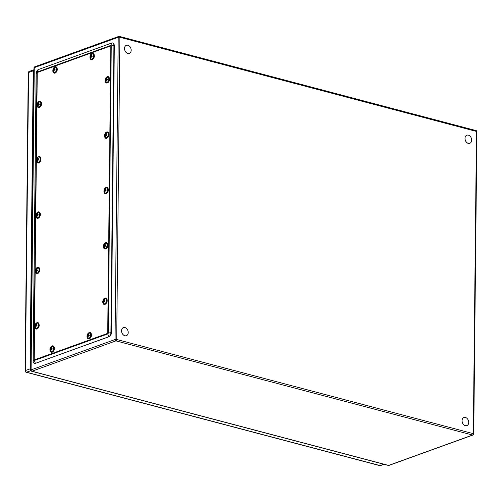 <?xml version="1.0" encoding="UTF-8"?>
<svg xmlns="http://www.w3.org/2000/svg" width="502" height="502" viewBox="0 0 502 502"><rect width="100%" height="100%" fill="white"/><g stroke="black" fill="none" stroke-linecap="round" stroke-linejoin="round"><path stroke-width="0.75" d="M30.86 370.407A1.456 1.067 -109.9 0 1 30.07 368.87L33.214 70.838A1.456 1.067 -109.9 0 1 33.841 69.765A1.456 1.067 -109.9 0 1 33.973 69.734M30.829 369.629L33.96 70.481M113.201 43.316A3.483 2.108 104.8 0 1 113.923 45.525L111.262 45.927L108.256 333.064A0.722 0.439 104.8 0 1 107.786 333.918L34.425 360.455L35.297 363.316A3.483 2.108 104.8 0 1 35.146 363.366A3.483 2.108 104.8 0 1 33.113 360.806L36.119 73.668A3.483 2.108 104.8 0 1 38.372 69.552L111.739 43.015A3.483 2.108 104.8 0 1 113.201 43.316L113.672 43.774A3.144 1.901 104.8 0 1 114.324 45.77L111.319 332.908A3.144 1.901 104.8 0 1 109.285 336.622L35.918 363.153A3.144 1.901 104.8 0 1 35.78 363.197A3.144 1.901 104.8 0 1 35.642 363.228M35.918 363.153L108.658 336.779L107.786 333.918A1.456 1.067 -109.9 0 1 107.704 333.353L110.81 46.033A1.456 0.446 -179.4 0 1 111.262 45.927A0.722 0.439 104.8 0 0 110.81 45.406L111.739 43.015M107.805 333.171A1.456 0.446 0.6 0 1 108.256 333.064L110.917 332.663A3.483 2.108 104.8 0 1 108.658 336.779L109.285 336.622M111.319 332.908L110.917 332.663L113.923 45.525L114.324 45.77M466.885 135.207L466.847 135.22A4.305 3.163 70.1 0 0 466.847 135.22A4.305 3.163 70.1 0 0 465.028 139.041A4.305 3.163 70.1 0 0 467.751 143.177A4.305 3.163 70.1 0 0 469.772 143.315A4.305 3.163 70.1 0 0 469.79 143.308L469.809 143.302A4.305 3.163 -109.9 0 1 467.782 143.164A4.305 3.163 -109.9 0 1 465.065 139.029A4.305 3.163 -109.9 0 1 466.885 135.207A4.305 3.163 -109.9 0 1 468.912 135.345A4.305 3.163 -109.9 0 1 471.629 139.481A4.305 3.163 -109.9 0 1 469.809 143.302M463.911 417.52A4.305 3.163 70.1 0 0 463.892 417.526A4.305 3.163 70.1 0 0 462.041 420.858A4.305 3.163 70.1 0 0 464.043 425.025A4.305 3.163 70.1 0 0 466.816 425.621A4.305 3.163 70.1 0 0 466.835 425.614M466.703 418.11A4.305 3.163 -109.9 0 1 468.705 422.276A4.305 3.163 -109.9 0 1 466.854 425.608A4.305 3.163 -109.9 0 1 464.08 425.012A4.305 3.163 -109.9 0 1 462.078 420.845A4.305 3.163 -109.9 0 1 463.93 417.513A4.305 3.163 -109.9 0 1 466.703 418.11M126.372 45.299A4.305 3.163 70.1 0 0 126.36 45.305A4.305 3.163 70.1 0 0 124.509 48.638A4.305 3.163 70.1 0 0 126.51 52.798A4.305 3.163 70.1 0 0 129.284 53.4A4.305 3.163 70.1 0 0 129.303 53.394L129.321 53.388A4.305 3.163 -109.9 0 1 126.548 52.785A4.305 3.163 -109.9 0 1 124.546 48.619A4.305 3.163 -109.9 0 1 126.391 45.287A4.305 3.163 -109.9 0 1 129.165 45.889A4.305 3.163 -109.9 0 1 131.173 50.056A4.305 3.163 -109.9 0 1 129.321 53.388M123.417 327.605A4.305 3.163 70.1 0 0 123.398 327.611A4.305 3.163 70.1 0 0 121.553 330.943A4.305 3.163 70.1 0 0 123.555 335.104A4.305 3.163 70.1 0 0 126.328 335.706A4.305 3.163 70.1 0 0 126.347 335.7M126.209 328.195A4.305 3.163 -109.9 0 1 128.217 332.362A4.305 3.163 -109.9 0 1 126.366 335.694A4.305 3.163 -109.9 0 1 123.592 335.091A4.305 3.163 -109.9 0 1 121.584 330.925A4.305 3.163 -109.9 0 1 123.436 327.599A4.305 3.163 -109.9 0 1 126.209 328.195M39.231 272.046A2.912 1.757 -75.2 0 0 39.802 269.894M36.571 273.082A2.792 1.688 104.8 0 1 35.504 271.337A2.792 1.688 104.8 0 1 36.207 268.67A2.792 1.688 104.8 0 1 37.983 267.679A2.792 1.688 104.8 0 1 38.911 270.804A2.792 1.688 104.8 0 1 36.571 273.082A4.248 3.382 -75.5 0 1 36.301 271.626L36.533 271.689A4.229 3.37 -75.5 0 1 36.621 270.597L37.437 270.81A3.991 3.175 -75.5 0 1 37.631 270.076L36.815 269.863A4.229 3.37 -75.5 0 1 37.273 268.871L36.828 268.758A4.229 3.37 104.5 0 0 36.37 269.75L35.924 269.637A3.991 3.175 104.5 0 0 35.818 270.001A3.991 3.175 104.5 0 0 35.736 270.371L36.175 270.484A4.229 3.37 104.5 0 0 36.094 271.569L36.301 271.626M36.37 269.75L37.148 269.957L36.52 269.794L36.332 270.522M37.625 270.082L36.815 269.863M36.175 270.484L36.621 270.597M35.924 269.637L36.52 269.794M36.828 268.758L37.267 268.877M108.388 136.745A2.912 1.757 -75.2 0 0 108.959 134.592M105.721 137.78A2.792 1.688 104.8 0 1 104.661 136.036A2.792 1.688 104.8 0 1 105.364 133.369A2.792 1.688 104.8 0 1 107.139 132.377A2.792 1.688 104.8 0 1 108.068 135.496A2.792 1.688 104.8 0 1 105.721 137.78A4.248 3.382 -75.5 0 1 105.451 136.324L105.69 136.381A4.229 3.37 -75.5 0 1 105.778 135.295L106.593 135.502A3.991 3.175 -75.5 0 1 106.782 134.774L105.966 134.561A4.229 3.37 -75.5 0 1 106.424 133.57L105.985 133.457A4.229 3.37 104.5 0 0 105.527 134.448L105.081 134.335A3.991 3.175 104.5 0 0 104.974 134.693A3.991 3.175 104.5 0 0 104.887 135.063L105.332 135.176A4.229 3.37 104.5 0 0 105.244 136.268L105.451 136.324M105.527 134.448L106.305 134.655L105.677 134.492L105.483 135.22M106.782 134.774L105.966 134.561M105.332 135.176L105.778 135.295M105.081 134.335L105.677 134.492M105.985 133.457L106.424 133.57M93.824 58.119A2.912 1.757 -75.2 0 0 94.395 55.967M91.157 59.154A2.792 1.688 104.8 0 1 90.096 57.41A2.792 1.688 104.8 0 1 90.799 54.743A2.792 1.688 104.8 0 1 92.575 53.752A2.792 1.688 104.8 0 1 93.504 56.877A2.792 1.688 104.8 0 1 91.157 59.154A4.248 3.382 -75.5 0 1 90.887 57.699L91.126 57.761A4.229 3.37 -75.5 0 1 91.213 56.67L92.029 56.883A3.991 3.175 -75.5 0 1 92.217 56.149L91.402 55.935A4.229 3.37 -75.5 0 1 91.86 54.944L91.42 54.831A4.229 3.37 104.5 0 0 90.962 55.822L90.517 55.709A3.991 3.175 104.5 0 0 90.41 56.073A3.991 3.175 104.5 0 0 90.322 56.444L90.768 56.557A4.229 3.37 104.5 0 0 90.68 57.648L90.887 57.699M90.962 55.822L91.74 56.029L91.113 55.866L90.918 56.594M92.217 56.155L91.402 55.935M90.768 56.557L91.213 56.67M90.517 55.709L91.113 55.866M91.42 54.831L91.86 54.95M40.392 161.343A2.912 1.757 -75.2 0 0 40.963 159.184M37.725 162.372A2.792 1.688 104.8 0 1 36.665 160.627A2.792 1.688 104.8 0 1 37.368 157.967A2.792 1.688 104.8 0 1 39.143 156.969A2.792 1.688 104.8 0 1 40.072 160.094A2.792 1.688 104.8 0 1 37.725 162.372A4.248 3.382 -75.5 0 1 37.455 160.916L37.694 160.979A4.229 3.37 -75.5 0 1 37.782 159.887L38.598 160.1A3.991 3.175 -75.5 0 1 38.786 159.366L37.97 159.159A4.229 3.37 -75.5 0 1 38.428 158.161L37.989 158.048A4.229 3.37 104.5 0 0 37.531 159.04L37.085 158.927A3.991 3.175 104.5 0 0 36.972 159.291A3.991 3.175 104.5 0 0 36.891 159.661L37.336 159.774A4.229 3.37 104.5 0 0 37.248 160.866L37.455 160.916M37.531 159.04L38.309 159.247L37.681 159.084L37.487 159.812M38.786 159.372L37.97 159.159M37.336 159.774L37.782 159.893M37.085 158.927L37.681 159.084M37.989 158.048L38.428 158.168M107.233 247.455A2.912 1.757 -75.2 0 0 107.798 245.302M104.567 248.484A2.792 1.688 104.8 0 1 103.5 246.739A2.792 1.688 104.8 0 1 104.203 244.079A2.792 1.688 104.8 0 1 105.978 243.081A2.792 1.688 104.8 0 1 106.907 246.206A2.792 1.688 104.8 0 1 104.567 248.484A4.248 3.382 -75.5 0 1 104.297 247.028L104.529 247.091A4.229 3.37 -75.5 0 1 104.617 245.999L105.433 246.212A3.991 3.175 -75.5 0 1 105.627 245.484L104.811 245.271A4.229 3.37 -75.5 0 1 105.269 244.279L104.824 244.167A4.229 3.37 104.5 0 0 104.366 245.158L103.92 245.039A3.991 3.175 104.5 0 0 103.814 245.403A3.991 3.175 104.5 0 0 103.732 245.773L104.178 245.886A4.229 3.37 104.5 0 0 104.09 246.978L104.297 247.028M104.366 245.158L105.144 245.359L104.516 245.196L104.328 245.93M105.621 245.484L104.811 245.271M104.178 245.886L104.617 246.005M103.92 245.039L104.516 245.196M104.824 244.167L105.263 244.279M106.65 302.806A2.912 1.757 -75.2 0 0 107.221 300.654M103.983 303.842A2.792 1.688 104.8 0 1 102.923 302.097A2.792 1.688 104.8 0 1 103.625 299.43A2.792 1.688 104.8 0 1 105.401 298.439A2.792 1.688 104.8 0 1 106.33 301.564A2.792 1.688 104.8 0 1 103.983 303.842A4.248 3.382 -75.5 0 1 103.713 302.386L103.952 302.449A4.229 3.37 -75.5 0 1 104.04 301.357L104.855 301.57A3.991 3.175 -75.5 0 1 105.043 300.836L104.228 300.623A4.229 3.37 -75.5 0 1 104.686 299.631L104.247 299.518A4.229 3.37 104.5 0 0 103.788 300.51L103.343 300.397A3.991 3.175 104.5 0 0 103.23 300.761A3.991 3.175 104.5 0 0 103.148 301.125L103.594 301.244A4.229 3.37 104.5 0 0 103.506 302.329L103.713 302.386M104.567 300.711L103.939 300.554L103.745 301.282M105.043 300.836L104.228 300.623M103.594 301.244L104.04 301.357M103.343 300.397L103.939 300.554M104.567 300.717L103.788 300.51M104.247 299.518L104.686 299.631M90.9 337.25A2.912 1.757 -75.2 0 0 91.471 335.098M88.239 338.285A2.792 1.688 104.8 0 1 87.172 336.541A2.792 1.688 104.8 0 1 87.875 333.874A2.792 1.688 104.8 0 1 89.651 332.882A2.792 1.688 104.8 0 1 90.58 336.007A2.792 1.688 104.8 0 1 88.239 338.285A4.248 3.382 -75.5 0 1 87.969 336.829L88.201 336.886A4.229 3.37 -75.5 0 1 88.289 335.8L89.105 336.014A3.991 3.175 -75.5 0 1 89.3 335.28L88.484 335.066A4.229 3.37 -75.5 0 1 88.942 334.075L88.496 333.962A4.229 3.37 104.5 0 0 88.038 334.953L87.593 334.84A3.991 3.175 104.5 0 0 87.486 335.198A3.991 3.175 104.5 0 0 87.404 335.568L87.844 335.687A4.229 3.37 104.5 0 0 87.762 336.773L87.969 336.829M88.038 334.953L88.816 335.16L88.189 334.997L88.001 335.725M89.293 335.28L88.484 335.066M87.844 335.687L88.289 335.8M87.593 334.84L88.189 334.997M88.496 333.962L88.936 334.075M53.802 350.672A2.912 1.757 -75.2 0 0 54.367 348.52M51.135 351.701A2.792 1.688 104.8 0 1 50.068 349.963A2.792 1.688 104.8 0 1 50.771 347.296A2.792 1.688 104.8 0 1 52.547 346.298A2.792 1.688 104.8 0 1 53.476 349.423A2.792 1.688 104.8 0 1 51.135 351.701A4.248 3.382 -75.5 0 1 50.865 350.252L51.097 350.308A4.229 3.37 -75.5 0 1 51.185 349.223L52.001 349.43A3.991 3.175 -75.5 0 1 52.195 348.702L51.38 348.488A4.229 3.37 -75.5 0 1 51.838 347.497L51.392 347.384A4.229 3.37 104.5 0 0 50.934 348.375L50.489 348.262A3.991 3.175 104.5 0 0 50.382 348.62A3.991 3.175 104.5 0 0 50.3 348.99L50.74 349.103A4.229 3.37 104.5 0 0 50.658 350.195L50.865 350.252M50.934 348.375L51.712 348.583L51.085 348.419L50.897 349.147M52.189 348.702L51.38 348.488M50.74 349.103L51.185 349.223M50.489 348.262L51.085 348.419M51.392 347.384L51.831 347.497M38.654 327.404A2.912 1.757 -75.2 0 0 39.225 325.252M35.987 328.433A2.792 1.688 104.8 0 1 34.927 326.689A2.792 1.688 104.8 0 1 35.629 324.028A2.792 1.688 104.8 0 1 37.405 323.031A2.792 1.688 104.8 0 1 38.328 326.156A2.792 1.688 104.8 0 1 35.987 328.433A4.248 3.382 -75.5 0 1 35.717 326.978L35.956 327.04A4.229 3.37 -75.5 0 1 36.044 325.949L36.859 326.162A3.991 3.175 -75.5 0 1 37.048 325.428L36.232 325.221A4.229 3.37 -75.5 0 1 36.69 324.229L36.251 324.11A4.229 3.37 104.5 0 0 35.793 325.101L35.347 324.989A3.991 3.175 104.5 0 0 35.234 325.352A3.991 3.175 104.5 0 0 35.153 325.723L35.598 325.836A4.229 3.37 104.5 0 0 35.51 326.927L35.717 326.978M35.793 325.101L36.571 325.309L35.943 325.145L35.749 325.873M37.048 325.434L36.232 325.221M35.598 325.836L36.044 325.955M35.347 324.989L35.943 325.145M36.251 324.11L36.69 324.229M39.815 216.695A2.912 1.757 -75.2 0 0 40.38 214.542M37.148 217.724A2.792 1.688 104.8 0 1 36.081 215.985A2.792 1.688 104.8 0 1 36.79 213.319A2.792 1.688 104.8 0 1 38.566 212.327A2.792 1.688 104.8 0 1 39.489 215.446A2.792 1.688 104.8 0 1 37.148 217.724A4.248 3.382 -75.5 0 1 36.878 216.274L37.11 216.331A4.229 3.37 -75.5 0 1 37.198 215.245L38.014 215.452A3.991 3.175 -75.5 0 1 38.208 214.724L37.393 214.511A4.229 3.37 -75.5 0 1 37.851 213.519L37.405 213.406A4.229 3.37 104.5 0 0 36.947 214.398L36.508 214.285A3.991 3.175 104.5 0 0 36.395 214.643A3.991 3.175 104.5 0 0 36.313 215.013L36.759 215.126A4.229 3.37 104.5 0 0 36.671 216.218L36.878 216.274M36.947 214.398L37.732 214.605L37.098 214.442L36.91 215.17M38.208 214.724L37.393 214.511M36.759 215.126L37.198 215.245M36.508 214.285L37.098 214.442M37.405 213.406L37.851 213.519M40.976 105.985A2.912 1.757 -75.2 0 0 41.541 103.832M38.309 107.02A2.792 1.688 104.8 0 1 37.242 105.276A2.792 1.688 104.8 0 1 37.945 102.609A2.792 1.688 104.8 0 1 39.721 101.617A2.792 1.688 104.8 0 1 40.649 104.742A2.792 1.688 104.8 0 1 38.309 107.02A4.248 3.382 -75.5 0 1 38.039 105.564L38.271 105.627A4.229 3.37 -75.5 0 1 38.359 104.535L39.175 104.749A3.991 3.175 -75.5 0 1 39.369 104.014L38.554 103.801A4.229 3.37 -75.5 0 1 39.012 102.81L38.566 102.697A4.229 3.37 104.5 0 0 38.108 103.688L37.663 103.575A3.991 3.175 104.5 0 0 37.556 103.939A3.991 3.175 104.5 0 0 37.474 104.303L37.92 104.422A4.229 3.37 104.5 0 0 37.832 105.508L38.039 105.564M38.108 103.688L38.892 103.895L38.259 103.732L38.07 104.46M39.363 104.014L38.554 103.801M37.92 104.422L38.359 104.535M37.663 103.575L38.259 103.732M38.566 102.697L39.012 102.81M108.972 81.393A2.912 1.757 -75.2 0 0 109.536 79.241M106.305 82.422A2.792 1.688 104.8 0 1 105.238 80.678A2.792 1.688 104.8 0 1 105.941 78.017A2.792 1.688 104.8 0 1 107.717 77.019A2.792 1.688 104.8 0 1 108.645 80.144A2.792 1.688 104.8 0 1 106.305 82.422A4.248 3.382 -75.5 0 1 106.035 80.966L106.267 81.029A4.229 3.37 -75.5 0 1 106.355 79.937L107.171 80.151A3.991 3.175 -75.5 0 1 107.365 79.416L106.549 79.209A4.229 3.37 -75.5 0 1 107.008 78.218L106.562 78.099A4.229 3.37 104.5 0 0 106.104 79.09L105.658 78.977A3.991 3.175 104.5 0 0 105.552 79.341A3.991 3.175 104.5 0 0 105.47 79.711L105.916 79.824A4.229 3.37 104.5 0 0 105.828 80.916L106.035 80.966M106.104 79.09L106.888 79.297L106.255 79.134L106.066 79.862M107.365 79.423L106.549 79.209M105.916 79.824L106.355 79.944M105.658 78.977L106.255 79.134M106.562 78.099L107.008 78.218M107.811 192.097A2.912 1.757 -75.2 0 0 108.382 189.944M105.144 193.132A2.792 1.688 104.8 0 1 104.083 191.387A2.792 1.688 104.8 0 1 104.786 188.721A2.792 1.688 104.8 0 1 106.562 187.729A2.792 1.688 104.8 0 1 107.484 190.854A2.792 1.688 104.8 0 1 105.144 193.132A4.248 3.382 -75.5 0 1 104.874 191.676L105.113 191.739A4.229 3.37 -75.5 0 1 105.194 190.647L106.01 190.86A3.991 3.175 -75.5 0 1 106.204 190.126L105.389 189.913A4.229 3.37 -75.5 0 1 105.847 188.921L105.407 188.808A4.229 3.37 104.5 0 0 104.943 189.8L104.504 189.687A3.991 3.175 104.5 0 0 104.391 190.051A3.991 3.175 104.5 0 0 104.309 190.421L104.755 190.534A4.229 3.37 104.5 0 0 104.667 191.626L104.874 191.676M104.943 189.8L105.727 190.007L105.094 189.844L104.905 190.572M106.204 190.132L105.389 189.913M104.755 190.534L105.194 190.647M104.504 189.687L105.094 189.844M105.407 188.808L105.847 188.928M56.72 71.541A2.912 1.757 -75.2 0 0 57.291 69.389M54.053 72.577A2.792 1.688 104.8 0 1 52.992 70.832A2.792 1.688 104.8 0 1 53.695 68.165A2.792 1.688 104.8 0 1 55.471 67.174A2.792 1.688 104.8 0 1 56.4 70.299A2.792 1.688 104.8 0 1 54.053 72.577A4.248 3.382 -75.5 0 1 53.783 71.121L54.021 71.184A4.229 3.37 -75.5 0 1 54.109 70.092L54.925 70.305A3.991 3.175 -75.5 0 1 55.113 69.571L54.298 69.358A4.229 3.37 -75.5 0 1 54.756 68.366L54.316 68.253A4.229 3.37 104.5 0 0 53.858 69.245L53.413 69.132A3.991 3.175 104.5 0 0 53.306 69.496A3.991 3.175 104.5 0 0 53.225 69.86L53.664 69.979A4.229 3.37 104.5 0 0 53.576 71.064L53.783 71.121M54.636 69.445L54.009 69.289L53.814 70.016M55.113 69.577L54.298 69.358M53.664 69.979L54.109 70.092M53.413 69.132L54.009 69.289M54.636 69.452L53.858 69.245M54.316 68.253L54.756 68.366M33.841 69.765L29.198 71.441A1.456 1.067 70.1 0 0 28.576 72.514L25.433 370.551L30.07 368.87M33.214 70.838L28.576 72.514A1.456 0.446 -179.4 0 0 28.244 72.796A1.456 1.456 0 0 1 29.198 71.441M28.244 72.796L25.1 370.827A1.456 0.446 0.6 0 1 25.433 370.551A1.456 1.067 70.1 0 0 26.537 372.227L380.02 465.574L383.748 464.231M30.942 370.639L26.537 372.227A1.456 0.878 104.8 0 1 26.186 372.252A1.456 1.456 0 0 1 25.1 370.827M26.186 372.252L379.663 465.599A1.456 0.878 -75.2 0 0 380.02 465.574A1.456 1.067 70.1 0 0 380.529 465.561L384.017 464.3M30.823 370.118A1.161 0.358 0.6 0 1 31.093 369.892A1.161 0.853 70.1 0 0 31.977 371.235L388.592 465.417A1.161 0.853 70.1 0 0 389 465.404L472.966 435.027A1.161 0.853 -109.9 0 1 472.558 435.046L115.943 340.864L31.977 371.235A1.161 0.703 104.8 0 1 31.689 371.254L388.31 465.429A1.161 0.703 -75.2 0 0 388.592 465.417L472.558 435.046A1.161 0.703 -75.2 0 0 473.311 433.665L476.48 131.436L119.859 37.261L116.696 339.49L473.311 433.665A1.161 0.358 0.6 0 1 473.737 433.948L476.9 131.712A1.161 0.358 -179.4 0 0 476.48 131.436A1.161 0.703 -75.2 0 0 476.034 130.576L119.413 36.401A1.161 0.703 104.8 0 1 119.859 37.261A1.161 0.358 -179.4 0 0 118.221 37.292L34.255 67.663L31.093 369.892L115.058 339.521L118.221 37.292A1.161 0.853 -109.9 0 1 119.131 36.42A1.161 0.703 104.8 0 1 119.413 36.401A1.161 1.161 0 0 0 118.723 36.433L34.757 66.804A1.161 0.853 70.1 0 0 34.255 67.663A1.161 0.358 -179.4 0 0 33.992 67.883L30.823 370.118A1.161 1.161 0 0 0 31.689 371.254M388.071 465.279A1.161 0.703 -75.2 0 0 388.31 465.429A1.161 1.161 0 0 0 389 465.404M115.943 340.864A1.161 0.853 -109.9 0 1 115.058 339.521A1.161 0.358 0.6 0 1 116.696 339.49A1.161 0.703 104.8 0 1 115.943 340.864M107.704 333.353L34.337 359.89A1.456 1.067 70.1 0 0 34.425 360.455A0.722 0.439 104.8 0 1 33.967 359.934L36.972 72.796L36.119 73.668M33.113 360.806L33.967 359.934A1.456 0.446 0.6 0 1 34.243 359.777L34.337 359.89M34.243 359.777L37.248 72.639A1.456 0.446 -179.4 0 0 36.972 72.796A0.722 0.439 104.8 0 1 37.443 71.943L110.81 45.406A1.456 1.067 -109.9 0 0 110.71 45.92L110.81 46.033M38.372 69.552L37.443 71.943A1.456 1.067 70.1 0 0 37.349 72.457L37.248 72.639M110.71 45.92L37.349 72.457M38.434 267.265L39.714 268.852L38.641 272.912L36.746 273.665A3.313 2.002 -75.2 0 0 36.753 273.665A3.313 2.002 -75.2 0 0 36.746 273.665A3.313 2.002 -75.2 0 0 39.526 270.967A3.313 2.002 -75.2 0 0 38.434 267.265A3.313 2.002 -75.2 0 0 38.428 267.259L38.347 267.24A3.313 2.002 104.8 0 1 38.347 267.24A3.313 2.002 104.8 0 1 39.438 270.942A3.313 2.002 104.8 0 1 36.659 273.64A3.313 2.002 104.8 0 1 36.652 273.64A3.313 2.002 104.8 0 1 36.031 273.257M37.612 267.265A3.313 2.002 104.8 0 1 38.34 267.24L36.445 267.986L35.372 272.046L36.746 273.665M36.508 273.301A3.018 1.826 104.8 0 1 35.51 269.925A3.018 1.826 104.8 0 1 38.039 267.459A3.018 1.826 104.8 0 1 39.043 270.835A3.018 1.826 104.8 0 1 36.508 273.301M37.983 267.679A4.248 3.382 104.5 0 0 37.035 268.815M107.591 131.957L108.871 133.551L107.798 137.611L105.903 138.357A3.313 2.002 -75.2 0 0 105.903 138.364A3.313 2.002 -75.2 0 0 105.903 138.357A3.313 2.002 -75.2 0 0 108.683 135.665A3.313 2.002 -75.2 0 0 107.591 131.957A3.313 2.002 -75.2 0 0 107.585 131.957L107.503 131.938A3.313 2.002 104.8 0 1 107.503 131.938A3.313 2.002 104.8 0 1 108.589 135.64A3.313 2.002 104.8 0 1 105.815 138.339A3.313 2.002 104.8 0 1 105.809 138.339A3.313 2.002 104.8 0 1 105.182 137.95M106.769 131.957A3.313 2.002 104.8 0 1 107.497 131.932L105.602 132.685L104.529 136.745L105.903 138.357M105.665 138A3.018 1.826 104.8 0 1 104.667 134.618A3.018 1.826 104.8 0 1 107.196 132.158A3.018 1.826 104.8 0 1 108.2 135.534A3.018 1.826 104.8 0 1 105.665 138M93.027 53.337L94.307 54.925L93.234 58.985L91.333 59.738A3.313 2.002 -75.2 0 0 91.339 59.738A3.313 2.002 -75.2 0 0 91.333 59.738A3.313 2.002 -75.2 0 0 94.119 57.04A3.313 2.002 -75.2 0 0 93.027 53.337A3.313 2.002 -75.2 0 0 93.021 53.331L92.939 53.312A3.313 2.002 104.8 0 1 92.939 53.312A3.313 2.002 104.8 0 1 94.025 57.021A3.313 2.002 104.8 0 1 91.251 59.713A3.313 2.002 104.8 0 1 91.245 59.713A3.313 2.002 104.8 0 1 90.617 59.33M92.205 53.337A3.313 2.002 104.8 0 1 92.933 53.312L91.038 54.065L89.965 58.125L91.333 59.738M91.1 59.374A3.018 1.826 104.8 0 1 90.103 55.998A3.018 1.826 104.8 0 1 92.632 53.532A3.018 1.826 104.8 0 1 93.636 56.908A3.018 1.826 104.8 0 1 91.1 59.374M92.575 53.752A4.248 3.382 104.5 0 0 91.628 54.887M39.595 156.555L40.875 158.143L39.802 162.202L37.901 162.955A3.313 2.002 -75.2 0 0 37.907 162.955A3.313 2.002 -75.2 0 0 37.901 162.955A3.313 2.002 -75.2 0 0 40.687 160.257A3.313 2.002 -75.2 0 0 39.595 156.555A3.313 2.002 -75.2 0 0 39.589 156.555L39.507 156.53A3.313 2.002 104.8 0 1 39.507 156.53A3.313 2.002 104.8 0 1 40.593 160.238A3.313 2.002 104.8 0 1 37.819 162.93A3.313 2.002 104.8 0 1 37.813 162.93A3.313 2.002 104.8 0 1 37.186 162.548M38.773 156.555A3.313 2.002 104.8 0 1 39.501 156.53L37.606 157.283L36.533 161.343L37.901 162.955M37.669 162.592A3.018 1.826 104.8 0 1 36.665 159.216A3.018 1.826 104.8 0 1 39.2 156.749A3.018 1.826 104.8 0 1 40.204 160.125A3.018 1.826 104.8 0 1 37.669 162.592M106.43 242.667L107.71 244.254L106.637 248.314L104.742 249.067A3.313 2.002 -75.2 0 0 104.742 249.067A3.313 2.002 -75.2 0 0 104.749 249.067A3.313 2.002 -75.2 0 0 107.522 246.375A3.313 2.002 -75.2 0 0 106.43 242.667A3.313 2.002 -75.2 0 0 106.424 242.667L106.342 242.642A3.313 2.002 104.8 0 1 106.342 242.642A3.313 2.002 104.8 0 1 107.434 246.35A3.313 2.002 104.8 0 1 104.654 249.048A3.313 2.002 104.8 0 1 104.648 249.042A3.313 2.002 104.8 0 1 104.027 248.659M105.608 242.667A3.313 2.002 104.8 0 1 106.336 242.642L104.441 243.395L103.368 247.455L104.742 249.067M104.504 248.703A3.018 1.826 104.8 0 1 103.506 245.327A3.018 1.826 104.8 0 1 106.035 242.861A3.018 1.826 104.8 0 1 107.039 246.244A3.018 1.826 104.8 0 1 104.504 248.703M105.978 243.081A4.248 3.382 104.5 0 0 105.031 244.217M105.853 298.019L107.133 299.612L106.06 303.672L104.159 304.419A3.313 2.002 -75.2 0 0 104.165 304.425A3.313 2.002 -75.2 0 0 104.159 304.419A3.313 2.002 -75.2 0 0 106.945 301.727A3.313 2.002 -75.2 0 0 105.853 298.019A3.313 2.002 -75.2 0 0 105.847 298.019L105.759 298A3.313 2.002 104.8 0 1 105.759 298A3.313 2.002 104.8 0 1 106.851 301.702A3.313 2.002 104.8 0 1 104.077 304.4A3.313 2.002 104.8 0 1 104.071 304.4A3.313 2.002 104.8 0 1 103.443 304.017M105.031 298.025A3.313 2.002 104.8 0 1 105.759 297.993L103.864 298.746L102.791 302.806L104.159 304.419M103.927 304.061A3.018 1.826 104.8 0 1 102.923 300.679A3.018 1.826 104.8 0 1 105.458 298.219A3.018 1.826 104.8 0 1 106.462 301.595A3.018 1.826 104.8 0 1 103.927 304.061M105.401 298.439A4.248 3.382 104.5 0 0 104.454 299.568M90.103 332.462L91.383 334.056L90.31 338.116L88.415 338.863A3.313 2.002 -75.2 0 0 88.415 338.863A3.313 2.002 -75.2 0 0 88.421 338.869A3.313 2.002 -75.2 0 0 91.195 336.171A3.313 2.002 -75.2 0 0 90.103 332.462A3.313 2.002 -75.2 0 0 90.096 332.462L90.015 332.443A3.313 2.002 104.8 0 1 90.015 332.443A3.313 2.002 104.8 0 1 91.107 336.145A3.313 2.002 104.8 0 1 88.327 338.844A3.313 2.002 104.8 0 1 88.321 338.844A3.313 2.002 104.8 0 1 87.699 338.461M89.281 332.462A3.313 2.002 104.8 0 1 90.009 332.437L88.114 333.19L87.041 337.25L88.415 338.863M88.176 338.505A3.018 1.826 104.8 0 1 87.179 335.123A3.018 1.826 104.8 0 1 89.707 332.663A3.018 1.826 104.8 0 1 90.711 336.039A3.018 1.826 104.8 0 1 88.176 338.505M89.651 332.882A4.248 3.382 104.5 0 0 88.703 334.012M52.999 345.884L54.279 347.478L53.206 351.538L51.311 352.285A3.313 2.002 -75.2 0 0 51.311 352.285A3.313 2.002 -75.2 0 0 51.317 352.285A3.313 2.002 -75.2 0 0 54.09 349.593A3.313 2.002 -75.2 0 0 52.999 345.884A3.313 2.002 -75.2 0 0 52.992 345.884L52.911 345.859A3.313 2.002 104.8 0 1 52.911 345.859A3.313 2.002 104.8 0 1 54.003 349.568A3.313 2.002 104.8 0 1 51.223 352.266A3.313 2.002 104.8 0 1 51.217 352.26A3.313 2.002 104.8 0 1 50.595 351.877M52.177 345.884A3.313 2.002 104.8 0 1 52.905 345.859L51.009 346.612L49.936 350.672L51.311 352.285M51.072 351.921A3.018 1.826 104.8 0 1 50.074 348.545A3.018 1.826 104.8 0 1 52.603 346.085A3.018 1.826 104.8 0 1 53.607 349.461A3.018 1.826 104.8 0 1 51.072 351.921M52.547 346.298A4.248 3.382 104.5 0 0 51.599 347.434M36.157 329.017A3.313 2.002 -75.2 0 0 36.163 329.017A3.313 2.002 -75.2 0 0 38.949 326.325A3.313 2.002 -75.2 0 0 37.857 322.617A3.313 2.002 -75.2 0 0 37.851 322.617M37.029 322.617A3.313 2.002 104.8 0 1 37.757 322.591A3.313 2.002 104.8 0 1 37.763 322.591A3.313 2.002 104.8 0 1 38.855 326.3A3.313 2.002 104.8 0 1 36.081 328.992A3.313 2.002 104.8 0 1 36.075 328.992A3.313 2.002 104.8 0 1 35.447 328.609M36.163 329.017A3.313 2.002 -75.2 0 0 36.169 329.017L38.064 328.264L39.137 324.204L37.763 322.591L35.868 323.344L34.795 327.404L36.163 329.017M35.931 328.653A3.018 1.826 104.8 0 1 34.927 325.277A3.018 1.826 104.8 0 1 37.462 322.811A3.018 1.826 104.8 0 1 38.466 326.193A3.018 1.826 104.8 0 1 35.931 328.653M37.405 323.031A4.248 3.382 104.5 0 0 36.458 324.166M37.317 218.307A3.313 2.002 -75.2 0 0 37.324 218.307A3.313 2.002 -75.2 0 0 40.104 215.615A3.313 2.002 -75.2 0 0 39.012 211.907A3.313 2.002 -75.2 0 0 39.005 211.907L38.924 211.882A3.313 2.002 104.8 0 1 40.016 215.59A3.313 2.002 104.8 0 1 37.242 218.288A3.313 2.002 104.8 0 1 37.236 218.282A3.313 2.002 104.8 0 1 36.608 217.899M39.012 211.907L40.292 213.501L39.225 217.561L37.324 218.307A3.313 2.002 -75.2 0 0 37.33 218.307L35.956 216.695L37.029 212.635L38.918 211.882A3.313 2.002 104.8 0 1 38.924 211.882L38.918 211.882A3.313 2.002 104.8 0 0 38.19 211.907M37.092 217.943A3.018 1.826 104.8 0 1 36.088 214.567A3.018 1.826 104.8 0 1 38.623 212.108A3.018 1.826 104.8 0 1 39.62 215.483A3.018 1.826 104.8 0 1 37.092 217.943M38.566 212.327A4.248 3.382 104.5 0 0 37.619 213.457M38.478 107.597A3.313 2.002 -75.2 0 0 38.485 107.597A3.313 2.002 -75.2 0 0 38.491 107.604A3.313 2.002 -75.2 0 0 41.264 104.905A3.313 2.002 -75.2 0 0 40.173 101.197A3.313 2.002 -75.2 0 0 40.166 101.197L40.085 101.178A3.313 2.002 104.8 0 1 41.177 104.88A3.313 2.002 104.8 0 1 38.397 107.579L38.397 107.579A3.313 2.002 104.8 0 1 37.769 107.196M40.173 101.197L41.453 102.791L40.38 106.851L38.397 107.579L37.117 105.985L38.183 101.925L40.078 101.172A3.313 2.002 104.8 0 1 40.085 101.178L40.078 101.172A3.313 2.002 104.8 0 0 39.351 101.203M38.252 107.24A3.018 1.826 104.8 0 1 37.248 103.858A3.018 1.826 104.8 0 1 39.777 101.398A3.018 1.826 104.8 0 1 40.781 104.774A3.018 1.826 104.8 0 1 38.252 107.24M39.721 101.617A4.248 3.382 104.5 0 0 38.773 102.747M107.346 76.605A3.313 2.002 104.8 0 1 108.074 76.58A3.313 2.002 104.8 0 1 108.081 76.58L109.449 78.193L108.376 82.253L106.48 83.006A3.313 2.002 -75.2 0 0 106.487 83.006A3.313 2.002 -75.2 0 0 106.48 83.006A3.313 2.002 -75.2 0 0 109.26 80.314A3.313 2.002 -75.2 0 0 108.168 76.605A3.313 2.002 -75.2 0 0 108.162 76.605M106.48 83.006L105.113 81.393L106.179 77.333L108.081 76.58A3.313 2.002 104.8 0 1 109.172 80.289A3.313 2.002 104.8 0 1 106.399 82.981A3.313 2.002 104.8 0 1 106.393 82.981A3.313 2.002 104.8 0 1 105.765 82.598M106.248 82.642A3.018 1.826 104.8 0 1 105.244 79.266A3.018 1.826 104.8 0 1 107.779 76.8A3.018 1.826 104.8 0 1 108.777 80.182A3.018 1.826 104.8 0 1 106.248 82.642M107.717 77.019A4.248 3.382 104.5 0 0 106.769 78.155M107.014 187.315L108.294 188.903L107.221 192.963L105.32 193.716A3.313 2.002 -75.2 0 0 105.326 193.716A3.313 2.002 -75.2 0 0 105.32 193.716A3.313 2.002 -75.2 0 0 108.099 191.017A3.313 2.002 -75.2 0 0 107.014 187.315A3.313 2.002 -75.2 0 0 107.008 187.309L106.92 187.29A3.313 2.002 104.8 0 1 106.92 187.29A3.313 2.002 104.8 0 1 108.012 190.998A3.313 2.002 104.8 0 1 105.238 193.69A3.313 2.002 104.8 0 1 105.232 193.69A3.313 2.002 104.8 0 1 104.604 193.308M106.186 187.315A3.313 2.002 104.8 0 1 106.913 187.29L105.025 188.043L103.952 192.103L105.32 193.716M105.087 193.352A3.018 1.826 104.8 0 1 104.083 189.976A3.018 1.826 104.8 0 1 106.619 187.51A3.018 1.826 104.8 0 1 107.616 190.885A3.018 1.826 104.8 0 1 105.087 193.352M106.562 187.729A4.248 3.382 104.5 0 0 105.615 188.865M54.229 73.154A3.313 2.002 -75.2 0 0 54.235 73.154A3.313 2.002 -75.2 0 0 57.015 70.462A3.313 2.002 -75.2 0 0 55.923 66.753A3.313 2.002 -75.2 0 0 55.917 66.753L55.835 66.735A3.313 2.002 104.8 0 1 56.927 70.437A3.313 2.002 104.8 0 1 54.147 73.135A3.313 2.002 104.8 0 1 54.141 73.135A3.313 2.002 104.8 0 1 53.519 72.752M55.923 66.753L57.203 68.347L56.13 72.407L54.235 73.154A3.313 2.002 -75.2 0 0 54.235 73.16L52.861 71.541L53.934 67.481L55.829 66.728A3.313 2.002 104.8 0 1 55.835 66.735L55.829 66.728A3.313 2.002 104.8 0 0 55.101 66.76M53.996 72.796A3.018 1.826 104.8 0 1 52.999 69.414A3.018 1.826 104.8 0 1 55.527 66.954A3.018 1.826 104.8 0 1 56.531 70.33A3.018 1.826 104.8 0 1 53.996 72.796M55.471 67.174A4.248 3.382 104.5 0 0 54.523 68.303M379.663 465.599A1.456 1.456 0 0 0 380.529 465.561M34.757 66.804A1.161 1.161 0 0 0 33.992 67.883M472.966 435.027A1.161 1.161 0 0 0 473.737 433.948M476.9 131.712A1.161 1.161 0 0 0 476.034 130.576M35.78 363.197L35.146 363.366M36.207 268.67A4.248 4.248 0 0 0 35.504 271.337M105.364 133.369A4.248 4.248 0 0 0 104.661 136.036M90.799 54.743A4.248 4.248 0 0 0 90.096 57.41M37.368 157.967A4.248 4.248 0 0 0 36.665 160.627M104.203 244.079A4.248 4.248 0 0 0 103.5 246.739M103.625 299.43A4.248 4.248 0 0 0 102.923 302.097M87.875 333.874A4.248 4.248 0 0 0 87.172 336.541M50.771 347.296A4.248 4.248 0 0 0 50.068 349.963M35.629 324.028A4.248 4.248 0 0 0 34.927 326.689M36.79 213.319A4.248 4.248 0 0 0 36.081 215.985M37.945 102.609A4.248 4.248 0 0 0 37.242 105.276M105.941 78.017A4.248 4.248 0 0 0 105.238 80.678M104.786 188.721A4.248 4.248 0 0 0 104.083 191.387M53.695 68.165A4.248 4.248 0 0 0 52.992 70.832"/></g></svg>

